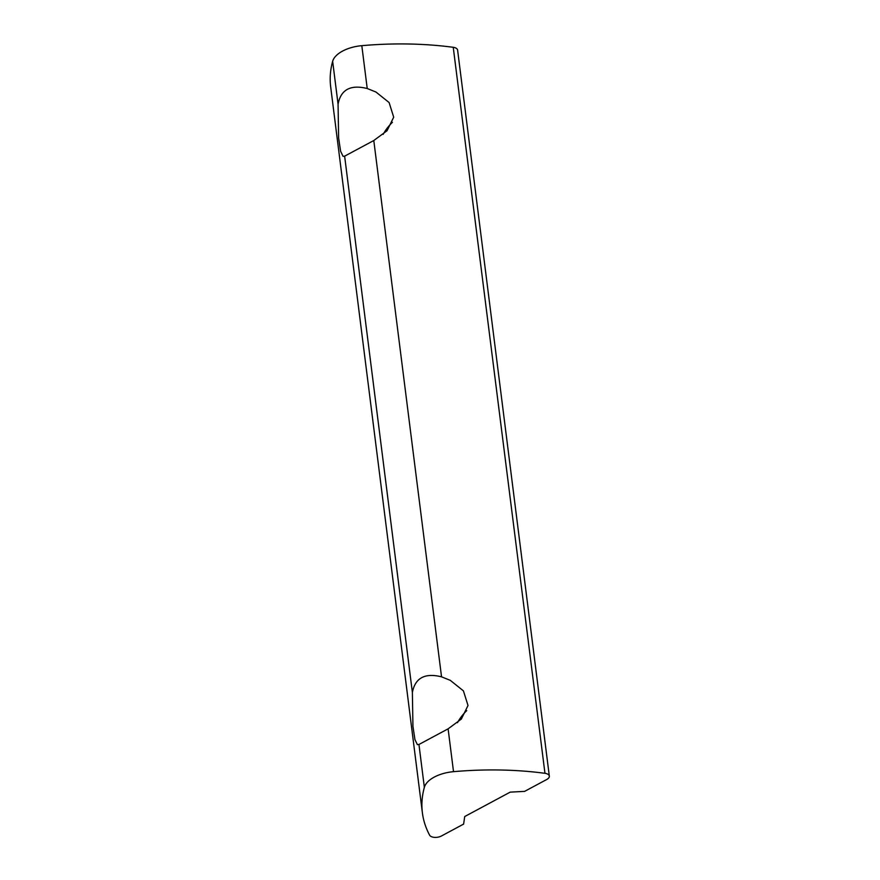 <?xml version="1.0" encoding="UTF-8"?>
<svg xmlns="http://www.w3.org/2000/svg" width="880" height="880" viewBox="0 0 880 880"><rect width="100%" height="100%" fill="white"/><g stroke="black" fill="none" stroke-linecap="round" stroke-linejoin="round"><path stroke-width="1.32" d="M412.379 692.472L412.94 726.286L414.942 739.596L417.373 744.634L418.946 744.48L448.107 728.838L461.34 719.07L468.017 705.496L463.419 690.866L450.285 680.339L441.54 676.83C424.897 672.694 415.173 677.908 412.379 692.472L344.63 156.167L373.791 140.525L387.024 130.757L393.701 117.183L389.103 102.542L375.958 92.026L367.224 88.517C350.57 84.381 340.857 89.595 338.063 104.159L338.624 137.973L340.615 151.272L343.046 156.321L344.63 156.167M457.468 722.7A36.113 24.816 117.1 0 1 466.741 710.644M383.141 134.387A36.113 24.816 117.1 0 1 392.425 122.331M549.329 776.127L457.611 50.116A7.348 3.762 172.8 0 0 453.244 47.3A235.004 120.318 172.8 0 0 361.812 45.672A29.381 15.037 172.8 0 0 332.651 61.314A235.004 120.318 172.8 0 0 330.671 86.812L422.389 812.823A235.004 120.318 172.8 0 0 429.627 835.186A7.348 3.762 172.8 0 0 441.43 836L463.617 824.098L464.728 816.53L510.191 792.132L524.612 791.373L546.788 779.471A7.348 3.762 172.8 0 0 549.329 776.127A7.348 3.762 172.8 0 0 544.962 773.311A235.004 120.318 172.8 0 0 453.519 771.672A29.381 15.037 172.8 0 0 424.358 787.325A235.004 120.318 172.8 0 0 422.389 812.823M441.54 676.83L373.791 140.525M338.063 104.159L332.651 61.314M424.358 787.325L418.946 744.48M453.519 771.672L448.107 728.838M367.224 88.517L361.812 45.672M544.962 773.311L453.244 47.3"/></g></svg>
